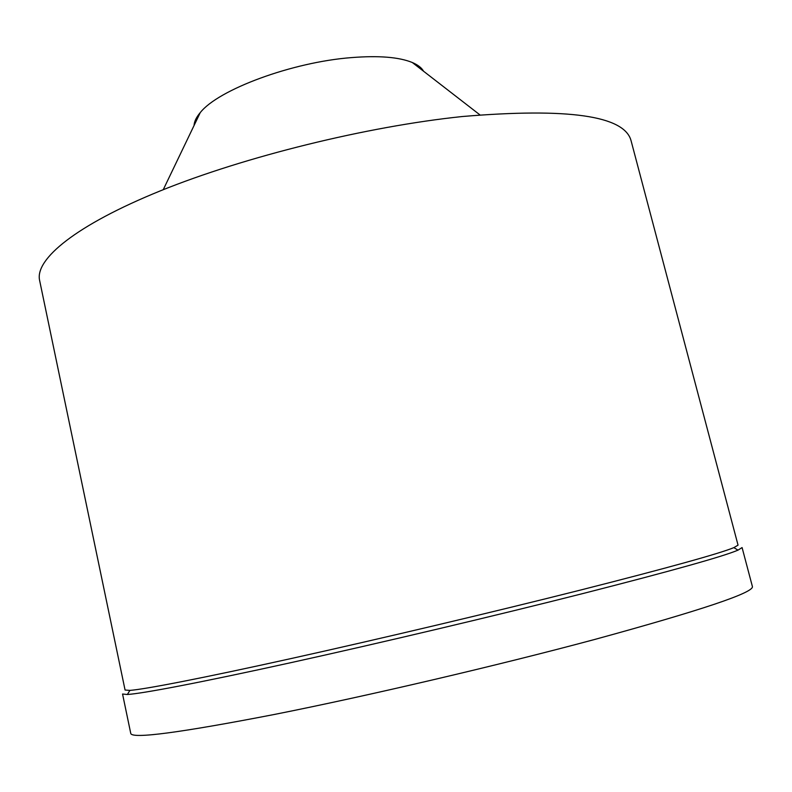 <?xml version="1.0" encoding="UTF-8"?>
<svg xmlns="http://www.w3.org/2000/svg" width="792" height="792" viewBox="0 0 792 792"><rect width="100%" height="100%" fill="white"/><g stroke="black" fill="none" stroke-linecap="round" stroke-linejoin="round"><path stroke-width="1.19" d="M423.572 71.24C421.641 67.795 417.879 64.885 412.295 62.509C399.069 57.093 378.814 55.45 351.549 57.598C292.139 62.093 218.137 89.654 200.237 112.632C196.307 117.256 194.248 121.542 194.06 125.492M631.026 140.54C624.235 115.662 568.003 107.653 462.32 116.523C366.874 126.472 244.916 156.578 160.439 190.822C75.755 225.166 34.828 259.251 39.6 280.348L125.067 690.04L129.908 690.396C145.154 689.248 202.623 678.14 291.436 658.479C380.14 638.837 493.644 611.968 580.625 590.03C667.814 567.894 718.898 553.757 733.877 547.628L738.045 545.144L631.026 140.54M583.387 593.426C495.386 615.731 380.358 642.956 290.555 662.736C200.643 682.536 142.629 693.554 127.354 694.495L122.552 694.02L130.769 733.481C132.185 739.055 180.061 732.719 274.398 714.453C367.745 695.911 497.752 665.488 594.881 639.411C701.484 610.226 753.994 592.604 752.4 586.535L742.084 547.569L737.995 550.143C723.106 556.489 671.576 570.913 583.387 593.426M412.295 62.509L479.883 114.85M200.237 112.632L163.241 189.704M129.908 690.396L127.354 694.495M733.877 547.628L737.995 550.143"/></g></svg>
